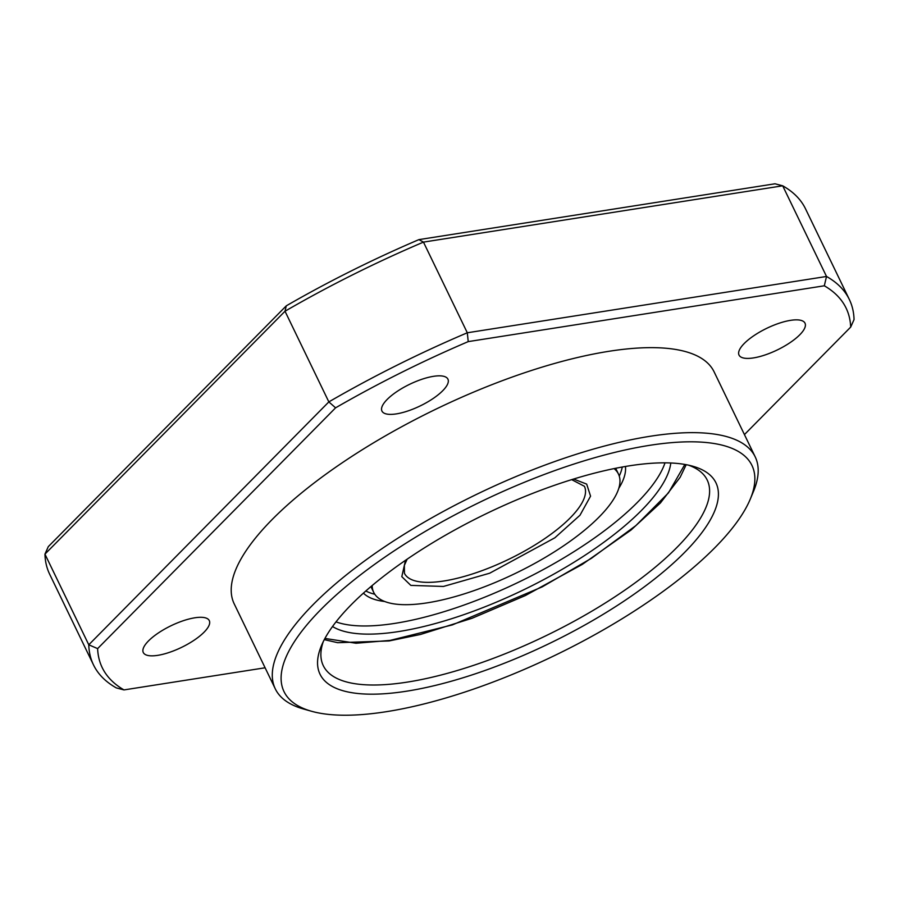 <?xml version="1.0" encoding="UTF-8"?>
<svg xmlns="http://www.w3.org/2000/svg" width="899" height="899" viewBox="0 0 899 899"><rect width="100%" height="100%" fill="white"/><g stroke="black" fill="none" stroke-linecap="round" stroke-linejoin="round"><path stroke-width="1.35" d="M336.012 621.883A191.892 62.986 154.2 0 0 394.931 623.367A191.892 62.986 154.2 0 0 665.002 462.839M332.518 626.513A191.892 62.986 154.2 0 0 398.875 631.525A191.892 62.986 154.2 0 0 574.798 561.763A191.892 62.986 154.2 0 0 670.8 462.985M363.432 593.126A146.402 48.052 154.2 0 0 384.705 601.498M365.848 590.98A146.402 48.052 154.2 0 0 374.782 594.228M373.647 593.947A191.892 62.986 154.2 0 0 374.523 593.834M614.073 468.604A135.929 44.613 -25.8 0 1 618.445 474.02A135.929 44.613 -25.8 0 1 562.886 546.289A135.929 44.613 -25.8 0 1 427.216 602.847A135.929 44.613 -25.8 0 1 373.692 592.34A135.929 44.613 -25.8 0 1 372.164 585.541M618.782 488.348A146.402 48.052 154.2 0 0 625.434 466.469M619.242 476.054A146.402 48.052 154.2 0 0 622.254 467.031M688.499 465.154A213.22 69.987 -25.8 0 1 707.21 480.044A213.22 69.987 -25.8 0 1 620.052 593.407A213.22 69.987 -25.8 0 1 407.247 682.116A213.22 69.987 -25.8 0 1 323.28 665.642A213.22 69.987 -25.8 0 1 323.224 641.729M406.606 691.196A219.884 72.178 -25.8 0 1 321.437 645.673A219.884 72.178 -25.8 0 1 629.356 465.828A219.884 72.178 -25.8 0 1 692.691 466.199A219.884 72.178 -25.8 0 1 654.169 579.316A219.884 72.178 -25.8 0 1 406.606 691.196M753.463 357.914A36.645 12.024 -25.8 0 1 739.023 355.083A36.645 12.024 -25.8 0 1 754.003 335.597A36.645 12.024 -25.8 0 1 790.581 320.347A36.645 12.024 -25.8 0 1 805.01 323.179A36.645 12.024 -25.8 0 1 790.03 342.665A36.645 12.024 -25.8 0 1 753.463 357.914M396.369 413.888A36.645 12.024 -25.8 0 1 381.94 411.057A36.645 12.024 -25.8 0 1 396.92 391.571A36.645 12.024 -25.8 0 1 433.487 376.333A36.645 12.024 -25.8 0 1 447.927 379.164A36.645 12.024 -25.8 0 1 432.947 398.639A36.645 12.024 -25.8 0 1 396.369 413.888M157.73 655.349A36.645 12.024 -25.8 0 1 143.289 652.517A36.645 12.024 -25.8 0 1 158.269 633.031A36.645 12.024 -25.8 0 1 194.847 617.793A36.645 12.024 -25.8 0 1 209.287 620.613A36.645 12.024 -25.8 0 1 194.296 640.099A36.645 12.024 -25.8 0 1 157.73 655.349M755.194 456.849L714.109 371.849A266.52 87.484 154.2 0 0 609.151 351.262A266.52 87.484 154.2 0 0 343.148 462.153A266.52 87.484 154.2 0 0 234.201 603.847L275.285 688.848A266.52 87.484 -25.8 0 1 313.245 604.51A266.52 87.484 -25.8 0 1 650.235 436.262A266.52 87.484 -25.8 0 1 755.194 456.849A266.52 87.484 -25.8 0 1 753.474 491.45L750.26 499.147A259.856 85.293 -25.8 0 1 714.93 547.637A259.856 85.293 -25.8 0 1 311.503 711.255A259.856 85.293 -25.8 0 1 321.033 609.387A259.856 85.293 -25.8 0 1 608.769 453.894A259.856 85.293 -25.8 0 1 750.26 499.147M286.275 305.84L48.31 546.614L44.95 554.132L285.017 311.234L286.275 305.84A413.113 135.603 154.2 0 1 418.923 239.617L775.005 183.789L782.692 185.801A419.777 137.783 -25.8 0 1 805.515 208.826L849.341 299.491A419.777 137.783 -25.8 0 1 854.05 319.572L850.69 327.09L744.439 434.588M265.104 667.788L123.995 689.915L116.308 687.904A419.777 137.783 -25.8 0 1 93.485 664.878L49.659 574.214A419.777 137.783 -25.8 0 1 44.95 554.132L88.776 644.797L328.843 401.898L285.017 311.234A419.777 137.783 -25.8 0 1 423.463 242.112L418.923 239.617M123.995 689.915A413.113 135.603 -25.8 0 1 97.62 648.617L335.585 407.831L328.843 401.898A419.777 137.783 -25.8 0 1 467.3 332.776L423.463 242.112L782.692 185.801L826.518 276.465A419.777 137.783 -25.8 0 1 849.341 299.491M93.485 664.878A419.777 137.783 -25.8 0 1 88.776 644.797L97.62 648.617M335.585 407.831A413.113 135.603 -25.8 0 1 468.233 341.609L467.3 332.776L826.518 276.465L824.316 285.792A413.113 135.603 -25.8 0 1 850.69 327.09M468.233 341.609L824.316 285.792M311.503 711.255L303.469 708.985A266.52 87.484 -25.8 0 1 275.285 688.848M684.858 464.446L668.474 492.866L635.863 525.612L591.452 558.29L542.176 586.89L452.467 624.872L390.099 640.403L356.015 643.246L324.932 638.436M405.483 560.324L401.808 576.664L410.832 585.395L443.421 586.451L489.674 573.214L554.863 537.793L579.99 515.239L590.564 496.158L586.676 484.112L573.607 479.043M571.674 479.639L584.406 486.28A99.946 32.802 -25.8 0 1 543.558 539.422A99.946 32.802 -25.8 0 1 443.803 581.001A99.946 32.802 -25.8 0 1 404.438 573.281L404.37 565.359L407.146 559.178M324.292 639.639L337.676 642.695L389.076 640.953L420.496 634.458L471.997 618.298L525.297 595.576L582.305 564.381L630.986 530.084L660.45 502.934L680.138 477.302L686.195 464.682M618.445 474.02L615.669 468.278M373.692 592.34L370.916 586.597"/></g></svg>
